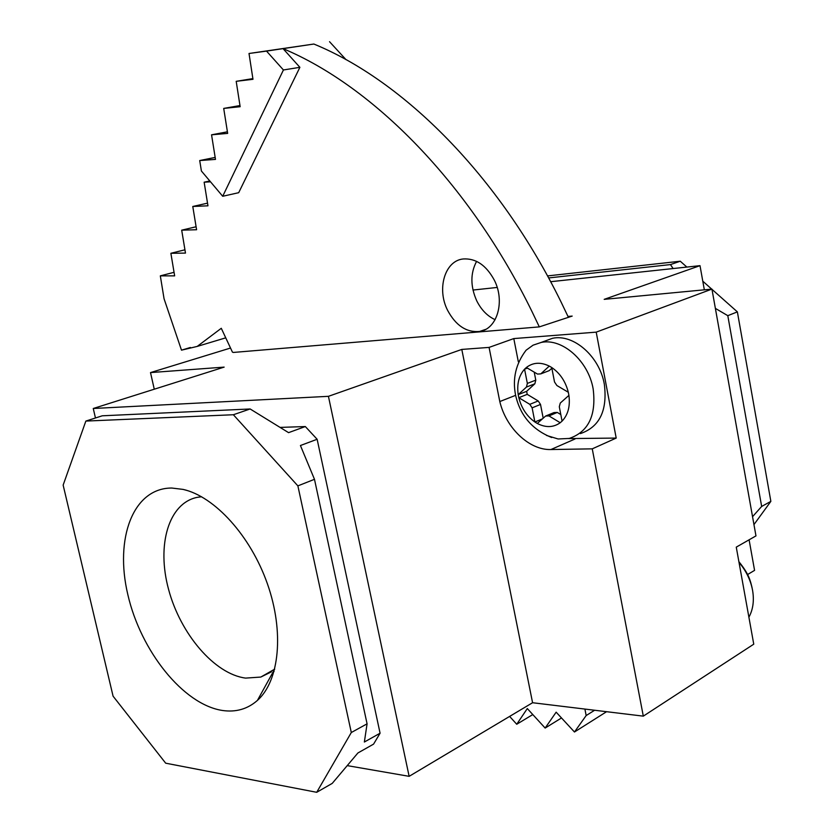 <?xml version="1.0" encoding="UTF-8"?>
<svg xmlns="http://www.w3.org/2000/svg" width="834" height="834" viewBox="0 0 834 834"><rect width="100%" height="100%" fill="white"/><g stroke="black" fill="none" stroke-linecap="round" stroke-linejoin="round"><path stroke-width="1.25" d="M222.365 710.464C183.178 704.49 140.79 651.041 127.863 594.757C114.425 538.472 133.086 487.921 171.794 488.036L183.094 489.402C214.578 496.428 250.534 535.73 267.401 583.8C284.384 631.838 279.505 680.763 257.425 700.414C247.542 709.098 235.855 712.444 222.365 710.464M274.709 669.139L260.802 677.062L245.623 678.105C214.515 674.122 180.436 633.934 168.604 589.492C156.458 545.082 168.562 502.892 197.481 497.304L201.588 496.762M230.518 348.039L150.506 372.589L224.148 367.116L93.262 408.493L328.429 396.327L461.796 349.425L489.078 347.403L513.796 338.583L596.206 332.141L711.934 289.096L604.191 299.354L700.007 265.66L550.638 281.704M497.189 287.449L472.982 290.044M568.006 316.451L572.187 316.086L539.317 326.886L233.28 352.448L232.425 352.104L221.281 328.294L197.189 346.423L181.489 350.155L164.058 298.76L160.326 275.856L174.65 275.866L170.876 253.286L185.482 253.088L181.697 230.174L196.584 229.736L192.779 206.478L207.958 205.81L204.142 182.198L210.522 181.822M749.099 539.806L754.572 570.373L747.577 574.543M711.934 289.096L755.969 535.887L736.266 547.135L753.759 644.182L643.306 716.145L532.582 702.728L409.14 776.329L347.236 765.622M274.105 671.401L273.458 671.318M95.462 417.98L93.262 408.493M280.057 427.404L305.327 426.549L317.139 439.268L380.075 733.211L373.569 744.126L357.901 752.977L332.234 783.387L316.712 792.3L351.302 732.523L297.874 485.878L314.481 479.31L367.075 723.829L351.302 732.523M409.14 776.329L328.429 396.327M532.582 702.728L461.796 349.425M643.306 716.145L592.255 448.848L550.92 449.536C529.309 450.297 506.102 428.113 499.795 401.55L489.078 347.403M596.206 332.141L616.201 438.079L592.255 448.848M704.334 289.825L700.007 265.66M150.506 372.589L154.269 389.197M513.796 338.583L518.31 361.675M568.705 438.569L616.201 438.079M499.795 401.55L515.62 395.337M367.075 723.829L364.364 742.02L380.075 733.211M317.139 439.268L300.428 445.523L314.481 479.31M316.712 792.3L165.685 763.183L113.08 696.181L63.144 485.107L85.86 421.076L102.259 415.801L250.148 408.973L288.574 432.648L305.327 426.549M250.148 408.973L233.364 414.738L297.874 485.878M673.111 268.548L670.463 264.587L548.605 277.941M715.374 308.382L727.801 315.669L737.371 311.874L711.975 289.346M711.715 289.117L702.791 281.194M686.862 267.068L680.263 261.219L670.463 264.587M752.549 516.684L761.661 506.447L727.801 315.669M753.957 524.596L770.856 501.38L761.661 506.447M737.371 311.874L770.856 501.38M547.511 275.918L680.263 261.219M233.364 414.738L85.86 421.076M495.125 319.683C487.39 316.117 481.27 309.852 476.756 300.865C470.334 286.448 470.282 273.271 476.6 261.365M447.608 310.331C436.589 289.002 444.803 260.729 463.172 258.967C475.807 258.154 486.17 265.191 494.27 280.057C505.362 301.439 497.116 329.232 479.623 331.452C466.498 332.651 455.823 325.614 447.608 310.331M568.454 317.41L561.084 302.033C499.076 175.567 403.27 80.627 313.865 44.035L283.039 48.633L299.886 67.325L283.424 69.973L266.526 51.103L283.039 48.633C372.642 86.048 469.25 182.969 532.186 311.958L539.317 326.886M313.865 44.035L249.012 53.491L252.983 79.303L236.199 81.325L240.15 106.71L223.71 108.42L227.661 133.398L211.555 134.816L215.485 159.398L199.712 160.545L201.401 171.001L222.709 196.271L238.691 192.696L299.886 67.325M606.579 711.694L574.47 732.002L586.166 715.551L594.632 710.245M509.626 716.416L516.736 724.256L527.307 708.566L545.155 728.061L556.153 712.173L574.47 732.002M181.489 350.155L190.413 347.476M197.189 346.423L225.743 337.833M584.905 709.067L586.166 715.551M329.534 41.7L346.037 59.673M283.424 69.973L222.709 196.271M266.526 51.103L249.012 53.491M561.511 717.959L545.155 728.061M532.79 714.561L516.736 724.256M252.879 78.605L236.199 81.325M239.973 105.553L223.71 108.42M227.411 131.814L211.555 134.816M215.172 157.417L199.712 160.545M209.814 180.978L204.142 182.198M207.53 203.152L192.779 206.478M196.094 226.754L181.697 230.174M184.94 249.804L170.876 253.286M174.056 272.311L160.326 275.856M739.018 562.418C746.096 570.748 750.621 580.047 752.57 590.326C754.228 600.084 753.185 608.695 749.443 616.159L748.89 617.181M534.229 372.152L535.782 380.137L534.855 383.786L526.64 391.323L527.224 394.357L518.811 397.682C521.479 408.16 526.838 416.26 534.886 421.994L537.273 423.453C545.728 427.832 553.38 427.592 560.219 422.734L562.074 421.118C568.037 414.832 570.32 406.262 568.913 395.399L568.319 392.272L556.893 385.527L554.516 381.972L551.722 367.513L549.272 366.084L540.786 373.882L537.492 374.07L526.358 367.502L524.565 369.17L527.349 383.411L526.431 387.08L518.206 394.638L518.811 397.682L529.798 404.334L532.123 407.836L534.886 421.994L542.486 418.835M546.52 435.442L558.092 438.976L569.288 438.434C588.46 431.856 596.425 415.353 593.162 388.936C588.377 360.788 562.199 337.843 541.172 342.44L533.062 345.182L526.077 350.228C515.819 363.728 512.326 378.73 515.6 395.222C520.176 415.52 532.217 429.625 551.701 437.527M580.422 433.586C599.573 426.998 607.548 410.589 604.358 384.359C599.625 356.41 573.542 333.673 552.535 338.291L543.257 341.679M527.38 368.107L524.565 369.17C518.873 375.602 516.746 384.088 518.206 394.638L526.64 391.323M549.272 366.084C540.63 361.904 532.999 362.373 526.358 367.502M568.319 392.272C565.556 381.451 560.031 373.205 551.722 367.513M562.074 421.118L559.301 406.752L560.271 403.062L568.913 395.399M527.224 394.357L538.201 400.956L529.798 404.334M538.201 400.956L540.515 404.438L543.195 418.209M532.123 407.836L540.515 404.438M535.782 380.137L527.349 383.411M526.431 387.08L534.855 383.786M551.858 368.211L549.22 370.63L540.786 373.882M537.273 423.453L545.644 416.03L548.949 415.916L560.219 422.734M548.949 415.916L557.31 412.444L560.802 414.55M557.31 412.444L554.016 412.569L545.644 416.03M550.92 449.536L575.001 438.997M260.802 677.062L271.488 671.797M187.306 490.538L183.094 489.402M274.605 669.233L257.425 700.414M479.623 331.452L485.596 329.399M738.882 561.689C749.026 574.073 750.35 580.725 752.039 587.616M552.535 338.291L541.172 342.44"/></g></svg>
